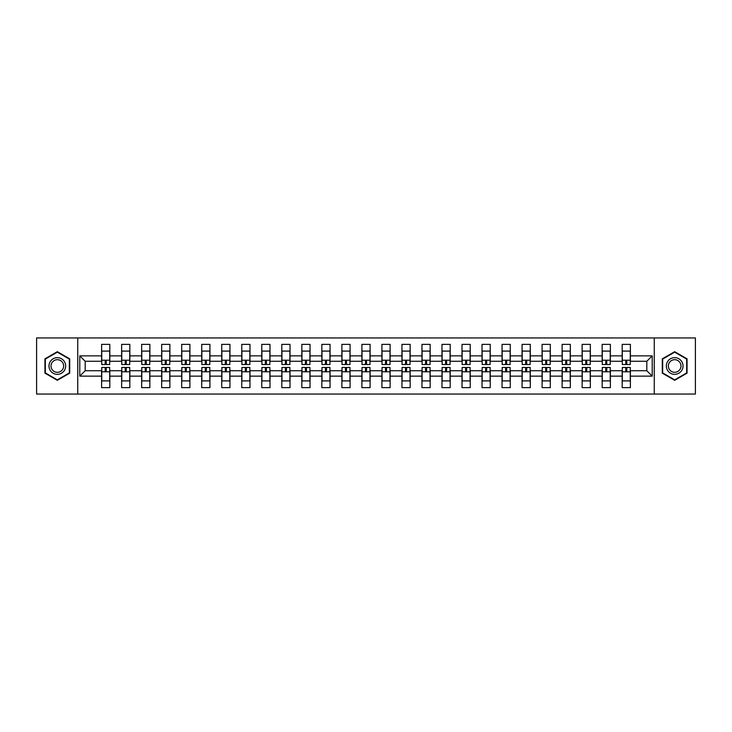 <?xml version="1.0" encoding="UTF-8"?>
<svg xmlns="http://www.w3.org/2000/svg" width="732" height="732" viewBox="0 0 732 732"><rect width="100%" height="100%" fill="white"/><g stroke="black" fill="none" stroke-linecap="round" stroke-linejoin="round"><path stroke-width="1.1" d="M654.262 337.955L36.6 337.955L36.6 394.045L695.4 394.045L695.4 337.955L654.262 337.955L654.262 394.045M630.389 376.138L630.389 370.749L646.823 370.749L652.212 376.138L630.389 376.138L630.389 387.631L622.182 387.631L622.182 376.138L610.369 376.138L610.369 387.631L602.152 387.631L602.152 376.138L590.349 376.138L590.349 387.631L582.132 387.631L582.132 376.138L570.329 376.138L570.329 387.631L562.112 387.631L562.112 376.138L550.308 376.138L550.308 387.631L542.092 387.631L542.092 376.138L530.279 376.138L530.279 387.631L522.072 387.631L522.072 376.138L510.259 376.138L510.259 387.631L502.042 387.631L502.042 376.138L490.239 376.138L490.239 387.631L482.022 387.631L482.022 376.138L470.219 376.138L470.219 387.631L462.002 387.631L462.002 376.138L450.198 376.138L450.198 387.631L441.982 387.631L441.982 376.138L430.169 376.138L430.169 387.631L421.961 387.631L421.961 376.138L410.149 376.138L410.149 387.631L401.941 387.631L401.941 376.138L390.129 376.138L390.129 387.631L381.912 387.631L381.912 376.138L370.108 376.138L370.108 387.631L361.892 387.631L361.892 376.138L350.088 376.138L350.088 387.631L341.871 387.631L341.871 376.138L330.059 376.138L330.059 387.631L321.851 387.631L321.851 376.138L310.039 376.138L310.039 387.631L301.831 387.631L301.831 376.138L290.018 376.138L290.018 387.631L281.802 387.631L281.802 376.138L269.998 376.138L269.998 387.631L261.782 387.631L261.782 376.138L249.978 376.138L249.978 387.631L241.761 387.631L241.761 376.138L229.958 376.138L229.958 387.631L221.741 387.631L221.741 376.138L209.928 376.138L209.928 387.631L201.721 387.631L201.721 376.138L189.908 376.138L189.908 387.631L181.692 387.631L181.692 376.138L169.888 376.138L169.888 387.631L161.671 387.631L161.671 376.138L149.868 376.138L149.868 387.631L141.651 387.631L141.651 376.138L129.848 376.138L129.848 387.631L121.631 387.631L121.631 376.138L109.818 376.138L109.818 387.631L101.611 387.631L101.611 376.138L79.788 376.138L79.788 355.862L101.611 355.862L101.611 344.369L109.818 344.369L109.818 355.862L121.631 355.862L121.631 344.369L129.848 344.369L129.848 355.862L141.651 355.862L141.651 344.369L149.868 344.369L149.868 355.862L161.671 355.862L161.671 344.369L169.888 344.369L169.888 355.862L181.692 355.862L181.692 344.369L189.908 344.369L189.908 355.862L201.721 355.862L201.721 344.369L209.928 344.369L209.928 355.862L221.741 355.862L221.741 344.369L229.958 344.369L229.958 355.862L241.761 355.862L241.761 344.369L249.978 344.369L249.978 355.862L261.782 355.862L261.782 344.369L269.998 344.369L269.998 355.862L281.802 355.862L281.802 344.369L290.018 344.369L290.018 355.862L301.831 355.862L301.831 344.369L310.039 344.369L310.039 355.862L321.851 355.862L321.851 344.369L330.059 344.369L330.059 355.862L341.871 355.862L341.871 344.369L350.088 344.369L350.088 355.862L361.892 355.862L361.892 344.369L370.108 344.369L370.108 355.862L381.912 355.862L381.912 344.369L390.129 344.369L390.129 355.862L401.941 355.862L401.941 344.369L410.149 344.369L410.149 355.862L421.961 355.862L421.961 344.369L430.169 344.369L430.169 355.862L441.982 355.862L441.982 344.369L450.198 344.369L450.198 355.862L462.002 355.862L462.002 344.369L470.219 344.369L470.219 355.862L482.022 355.862L482.022 344.369L490.239 344.369L490.239 355.862L502.042 355.862L502.042 344.369L510.259 344.369L510.259 355.862L522.072 355.862L522.072 344.369L530.279 344.369L530.279 355.862L542.092 355.862L542.092 344.369L550.308 344.369L550.308 355.862L562.112 355.862L562.112 344.369L570.329 344.369L570.329 355.862L582.132 355.862L582.132 344.369L590.349 344.369L590.349 355.862L602.152 355.862L602.152 344.369L610.369 344.369L610.369 355.862L622.182 355.862L622.182 344.369L630.389 344.369L630.389 355.862L652.212 355.862L652.212 376.138M77.738 394.045L77.738 337.955M622.182 355.862L622.182 361.251L610.369 361.251L610.369 355.862M610.369 376.138L610.369 370.749L622.182 370.749L622.182 376.138M602.152 355.862L602.152 361.251L590.349 361.251L590.349 355.862M590.349 376.138L590.349 370.749L602.152 370.749L602.152 376.138M582.132 355.862L582.132 361.251L570.329 361.251L570.329 355.862M570.329 376.138L570.329 370.749L582.132 370.749L582.132 376.138M562.112 355.862L562.112 361.251L550.308 361.251L550.308 355.862M550.308 376.138L550.308 370.749L562.112 370.749L562.112 376.138M542.092 355.862L542.092 361.251L530.279 361.251L530.279 355.862M530.279 376.138L530.279 370.749L542.092 370.749L542.092 376.138M522.072 355.862L522.072 361.251L510.259 361.251L510.259 355.862M510.259 376.138L510.259 370.749L522.072 370.749L522.072 376.138M502.042 355.862L502.042 361.251L490.239 361.251L490.239 355.862M490.239 376.138L490.239 370.749L502.042 370.749L502.042 376.138M482.022 355.862L482.022 361.251L470.219 361.251L470.219 355.862M470.219 376.138L470.219 370.749L482.022 370.749L482.022 376.138M462.002 355.862L462.002 361.251L450.198 361.251L450.198 355.862M450.198 376.138L450.198 370.749L462.002 370.749L462.002 376.138M441.982 355.862L441.982 361.251L430.169 361.251L430.169 355.862M430.169 376.138L430.169 370.749L441.982 370.749L441.982 376.138M421.961 355.862L421.961 361.251L410.149 361.251L410.149 355.862M410.149 376.138L410.149 370.749L421.961 370.749L421.961 376.138M401.941 355.862L401.941 361.251L390.129 361.251L390.129 355.862M390.129 376.138L390.129 370.749L401.941 370.749L401.941 376.138M381.912 355.862L381.912 361.251L370.108 361.251L370.108 355.862M370.108 376.138L370.108 370.749L381.912 370.749L381.912 376.138M361.892 355.862L361.892 361.251L350.088 361.251L350.088 355.862M350.088 376.138L350.088 370.749L361.892 370.749L361.892 376.138M341.871 355.862L341.871 361.251L330.059 361.251L330.059 355.862M330.059 376.138L330.059 370.749L341.871 370.749L341.871 376.138M321.851 355.862L321.851 361.251L310.039 361.251L310.039 355.862M310.039 376.138L310.039 370.749L321.851 370.749L321.851 376.138M301.831 355.862L301.831 361.251L290.018 361.251L290.018 355.862M290.018 376.138L290.018 370.749L301.831 370.749L301.831 376.138M281.802 355.862L281.802 361.251L269.998 361.251L269.998 355.862M269.998 376.138L269.998 370.749L281.802 370.749L281.802 376.138M261.782 355.862L261.782 361.251L249.978 361.251L249.978 355.862M249.978 376.138L249.978 370.749L261.782 370.749L261.782 376.138M241.761 355.862L241.761 361.251L229.958 361.251L229.958 355.862M229.958 376.138L229.958 370.749L241.761 370.749L241.761 376.138M221.741 355.862L221.741 361.251L209.928 361.251L209.928 355.862M209.928 376.138L209.928 370.749L221.741 370.749L221.741 376.138M201.721 355.862L201.721 361.251L189.908 361.251L189.908 355.862M189.908 376.138L189.908 370.749L201.721 370.749L201.721 376.138M181.692 355.862L181.692 361.251L169.888 361.251L169.888 355.862M169.888 376.138L169.888 370.749L181.692 370.749L181.692 376.138M161.671 355.862L161.671 361.251L149.868 361.251L149.868 355.862M149.868 376.138L149.868 370.749L161.671 370.749L161.671 376.138M141.651 355.862L141.651 361.251L129.848 361.251L129.848 355.862M129.848 376.138L129.848 370.749L141.651 370.749L141.651 376.138M121.631 355.862L121.631 361.251L109.818 361.251L109.818 355.862M109.818 376.138L109.818 370.749L121.631 370.749L121.631 376.138M101.611 355.862L101.611 361.251L85.177 361.251L85.177 370.749L101.611 370.749L101.611 376.138M79.788 355.862L85.177 361.251M646.823 370.749L646.823 361.251L630.389 361.251L630.389 355.862M85.177 370.749L79.788 376.138M652.212 355.862L646.823 361.251M69.714 358.854L57.325 351.699L44.945 358.854L44.945 373.146L57.325 380.301L69.714 373.146L69.714 358.854M662.286 358.854L662.286 373.146L674.675 380.301L687.055 373.146L687.055 358.854L674.675 351.699L662.286 358.854M101.739 355.926L101.739 351.946M106.231 361.233L105.198 361.233L105.198 364.527L101.739 364.527L101.739 351.095L109.69 351.095L109.69 364.527L106.231 364.527L106.231 361.233M109.69 355.898L109.69 351.946M109.69 376.074L109.69 380.054M105.198 370.767L106.231 370.767L106.231 367.473L109.69 367.473L109.69 380.905L101.739 380.905L101.739 367.473L105.198 367.473L105.198 370.767M101.739 376.102L101.739 380.054M121.759 355.926L121.759 351.946M126.252 361.233L125.227 361.233L125.227 364.527L121.759 364.527L121.759 351.095L129.72 351.095L129.72 364.527L126.252 364.527L126.252 361.233M129.72 355.898L129.72 351.946M141.779 355.926L141.779 351.946M146.272 361.233L145.247 361.233L145.247 364.527L141.779 364.527L141.779 351.095L149.74 351.095L149.74 364.527L146.272 364.527L146.272 361.233M149.74 355.898L149.74 351.946M129.72 376.074L129.72 380.054M125.227 370.767L126.252 370.767L126.252 367.473L129.72 367.473L129.72 380.905L121.759 380.905L121.759 367.473L125.227 367.473L125.227 370.767M121.759 376.102L121.759 380.054M149.74 376.074L149.74 380.054M145.247 370.767L146.272 370.767L146.272 367.473L149.74 367.473L149.74 380.905L141.779 380.905L141.779 367.473L145.247 367.473L145.247 370.767M141.779 376.102L141.779 380.054M50.105 361.828A8.345 8.345 0 0 0 53.152 373.228A8.345 8.345 0 0 0 64.553 370.172A8.345 8.345 0 0 0 61.497 358.772A8.345 8.345 0 0 0 50.105 361.828M51.862 362.843A6.314 6.314 0 0 0 54.168 371.472A6.314 6.314 0 0 0 62.796 369.157A6.314 6.314 0 0 0 60.481 360.528A6.314 6.314 0 0 0 51.862 362.843M69.33 359.073L69.33 372.927L57.325 379.853L45.329 372.927L45.329 359.073L57.325 352.147L69.33 359.073M667.447 361.828A8.345 8.345 0 0 0 670.503 373.228A8.345 8.345 0 0 0 681.895 370.172A8.345 8.345 0 0 0 678.848 358.772A8.345 8.345 0 0 0 667.447 361.828M669.204 362.843A6.314 6.314 0 0 0 671.519 371.472A6.314 6.314 0 0 0 680.138 369.157A6.314 6.314 0 0 0 677.832 360.528A6.314 6.314 0 0 0 669.204 362.843M686.671 359.073L686.671 372.927L674.675 379.853L662.67 372.927L662.67 359.073L674.675 352.147L686.671 359.073M161.799 355.926L161.799 351.946M166.292 361.233L165.267 361.233L165.267 364.527L161.799 364.527L161.799 351.095L169.76 351.095L169.76 364.527L166.292 364.527L166.292 361.233M169.76 355.898L169.76 351.946M169.76 376.074L169.76 380.054M165.267 370.767L166.292 370.767L166.292 367.473L169.76 367.473L169.76 380.905L161.799 380.905L161.799 367.473L165.267 367.473L165.267 370.767M161.799 376.102L161.799 380.054M181.82 355.926L181.82 351.946M186.312 361.233L185.287 361.233L185.287 364.527L181.82 364.527L181.82 351.095L189.78 351.095L189.78 364.527L186.312 364.527L186.312 361.233M189.78 355.898L189.78 351.946M189.78 376.074L189.78 380.054M185.287 370.767L186.312 370.767L186.312 367.473L189.78 367.473L189.78 380.905L181.82 380.905L181.82 367.473L185.287 367.473L185.287 370.767M181.82 376.102L181.82 380.054M201.849 355.926L201.849 351.946M206.342 361.233L205.308 361.233L205.308 364.527L201.849 364.527L201.849 351.095L209.8 351.095L209.8 364.527L206.342 364.527L206.342 361.233M209.8 355.898L209.8 351.946M209.8 376.074L209.8 380.054M205.308 370.767L206.342 370.767L206.342 367.473L209.8 367.473L209.8 380.905L201.849 380.905L201.849 367.473L205.308 367.473L205.308 370.767M201.849 376.102L201.849 380.054M221.869 355.926L221.869 351.946M226.362 361.233L225.337 361.233L225.337 364.527L221.869 364.527L221.869 351.095L229.821 351.095L229.821 364.527L226.362 364.527L226.362 361.233M229.821 355.898L229.821 351.946M229.821 376.074L229.821 380.054M225.337 370.767L226.362 370.767L226.362 367.473L229.821 367.473L229.821 380.905L221.869 380.905L221.869 367.473L225.337 367.473L225.337 370.767M221.869 376.102L221.869 380.054M241.889 355.926L241.889 351.946M246.382 361.233L245.357 361.233L245.357 364.527L241.889 364.527L241.889 351.095L249.85 351.095L249.85 364.527L246.382 364.527L246.382 361.233M249.85 355.898L249.85 351.946M249.85 376.074L249.85 380.054M245.357 370.767L246.382 370.767L246.382 367.473L249.85 367.473L249.85 380.905L241.889 380.905L241.889 367.473L245.357 367.473L245.357 370.767M241.889 376.102L241.889 380.054M261.91 355.926L261.91 351.946M266.402 361.233L265.377 361.233L265.377 364.527L261.91 364.527L261.91 351.095L269.87 351.095L269.87 364.527L266.402 364.527L266.402 361.233M269.87 355.898L269.87 351.946M269.87 376.074L269.87 380.054M265.377 370.767L266.402 370.767L266.402 367.473L269.87 367.473L269.87 380.905L261.91 380.905L261.91 367.473L265.377 367.473L265.377 370.767M261.91 376.102L261.91 380.054M281.93 355.926L281.93 351.946M286.422 361.233L285.398 361.233L285.398 364.527L281.93 364.527L281.93 351.095L289.89 351.095L289.89 364.527L286.422 364.527L286.422 361.233M289.89 355.898L289.89 351.946M289.89 376.074L289.89 380.054M285.398 370.767L286.422 370.767L286.422 367.473L289.89 367.473L289.89 380.905L281.93 380.905L281.93 367.473L285.398 367.473L285.398 370.767M281.93 376.102L281.93 380.054M301.959 355.926L301.959 351.946M306.452 361.233L305.418 361.233L305.418 364.527L301.959 364.527L301.959 351.095L309.911 351.095L309.911 364.527L306.452 364.527L306.452 361.233M309.911 355.898L309.911 351.946M309.911 376.074L309.911 380.054M305.418 370.767L306.452 370.767L306.452 367.473L309.911 367.473L309.911 380.905L301.959 380.905L301.959 367.473L305.418 367.473L305.418 370.767M301.959 376.102L301.959 380.054M321.979 355.926L321.979 351.946M326.472 361.233L325.447 361.233L325.447 364.527L321.979 364.527L321.979 351.095L329.931 351.095L329.931 364.527L326.472 364.527L326.472 361.233M329.931 355.898L329.931 351.946M329.931 376.074L329.931 380.054M325.447 370.767L326.472 370.767L326.472 367.473L329.931 367.473L329.931 380.905L321.979 380.905L321.979 367.473L325.447 367.473L325.447 370.767M321.979 376.102L321.979 380.054M342 355.926L342 351.946M346.492 361.233L345.467 361.233L345.467 364.527L342 364.527L342 351.095L349.96 351.095L349.96 364.527L346.492 364.527L346.492 361.233M349.96 355.898L349.96 351.946M349.96 376.074L349.96 380.054M345.467 370.767L346.492 370.767L346.492 367.473L349.96 367.473L349.96 380.905L342 380.905L342 367.473L345.467 367.473L345.467 370.767M342 376.102L342 380.054M362.02 355.926L362.02 351.946M366.512 361.233L365.488 361.233L365.488 364.527L362.02 364.527L362.02 351.095L369.98 351.095L369.98 364.527L366.512 364.527L366.512 361.233M369.98 355.898L369.98 351.946M369.98 376.074L369.98 380.054M365.488 370.767L366.512 370.767L366.512 367.473L369.98 367.473L369.98 380.905L362.02 380.905L362.02 367.473L365.488 367.473L365.488 370.767M362.02 376.102L362.02 380.054M382.04 355.926L382.04 351.946M386.533 361.233L385.508 361.233L385.508 364.527L382.04 364.527L382.04 351.095L390 351.095L390 364.527L386.533 364.527L386.533 361.233M390 355.898L390 351.946M390 376.074L390 380.054M385.508 370.767L386.533 370.767L386.533 367.473L390 367.473L390 380.905L382.04 380.905L382.04 367.473L385.508 367.473L385.508 370.767M382.04 376.102L382.04 380.054M402.069 355.926L402.069 351.946M406.553 361.233L405.528 361.233L405.528 364.527L402.069 364.527L402.069 351.095L410.021 351.095L410.021 364.527L406.553 364.527L406.553 361.233M410.021 355.898L410.021 351.946M410.021 376.074L410.021 380.054M405.528 370.767L406.553 370.767L406.553 367.473L410.021 367.473L410.021 380.905L402.069 380.905L402.069 367.473L405.528 367.473L405.528 370.767M402.069 376.102L402.069 380.054M422.09 355.926L422.09 351.946M426.582 361.233L425.548 361.233L425.548 364.527L422.09 364.527L422.09 351.095L430.041 351.095L430.041 364.527L426.582 364.527L426.582 361.233M430.041 355.898L430.041 351.946M430.041 376.074L430.041 380.054M425.548 370.767L426.582 370.767L426.582 367.473L430.041 367.473L430.041 380.905L422.09 380.905L422.09 367.473L425.548 367.473L425.548 370.767M422.09 376.102L422.09 380.054M442.11 355.926L442.11 351.946M446.602 361.233L445.578 361.233L445.578 364.527L442.11 364.527L442.11 351.095L450.07 351.095L450.07 364.527L446.602 364.527L446.602 361.233M450.07 355.898L450.07 351.946M450.07 376.074L450.07 380.054M445.578 370.767L446.602 370.767L446.602 367.473L450.07 367.473L450.07 380.905L442.11 380.905L442.11 367.473L445.578 367.473L445.578 370.767M442.11 376.102L442.11 380.054M462.13 355.926L462.13 351.946M466.623 361.233L465.598 361.233L465.598 364.527L462.13 364.527L462.13 351.095L470.09 351.095L470.09 364.527L466.623 364.527L466.623 361.233M470.09 355.898L470.09 351.946M470.09 376.074L470.09 380.054M465.598 370.767L466.623 370.767L466.623 367.473L470.09 367.473L470.09 380.905L462.13 380.905L462.13 367.473L465.598 367.473L465.598 370.767M462.13 376.102L462.13 380.054M482.15 355.926L482.15 351.946M486.643 361.233L485.618 361.233L485.618 364.527L482.15 364.527L482.15 351.095L490.111 351.095L490.111 364.527L486.643 364.527L486.643 361.233M490.111 355.898L490.111 351.946M490.111 376.074L490.111 380.054M485.618 370.767L486.643 370.767L486.643 367.473L490.111 367.473L490.111 380.905L482.15 380.905L482.15 367.473L485.618 367.473L485.618 370.767M482.15 376.102L482.15 380.054M502.179 355.926L502.179 351.946M506.663 361.233L505.638 361.233L505.638 364.527L502.179 364.527L502.179 351.095L510.131 351.095L510.131 364.527L506.663 364.527L506.663 361.233M510.131 355.898L510.131 351.946M510.131 376.074L510.131 380.054M505.638 370.767L506.663 370.767L506.663 367.473L510.131 367.473L510.131 380.905L502.179 380.905L502.179 367.473L505.638 367.473L505.638 370.767M502.179 376.102L502.179 380.054M522.2 355.926L522.2 351.946M526.692 361.233L525.658 361.233L525.658 364.527L522.2 364.527L522.2 351.095L530.151 351.095L530.151 364.527L526.692 364.527L526.692 361.233M530.151 355.898L530.151 351.946M530.151 376.074L530.151 380.054M525.658 370.767L526.692 370.767L526.692 367.473L530.151 367.473L530.151 380.905L522.2 380.905L522.2 367.473L525.658 367.473L525.658 370.767M522.2 376.102L522.2 380.054M542.22 355.926L542.22 351.946M546.712 361.233L545.688 361.233L545.688 364.527L542.22 364.527L542.22 351.095L550.18 351.095L550.18 364.527L546.712 364.527L546.712 361.233M550.18 355.898L550.18 351.946M550.18 376.074L550.18 380.054M545.688 370.767L546.712 370.767L546.712 367.473L550.18 367.473L550.18 380.905L542.22 380.905L542.22 367.473L545.688 367.473L545.688 370.767M542.22 376.102L542.22 380.054M562.24 355.926L562.24 351.946M566.733 361.233L565.708 361.233L565.708 364.527L562.24 364.527L562.24 351.095L570.201 351.095L570.201 364.527L566.733 364.527L566.733 361.233M570.201 355.898L570.201 351.946M570.201 376.074L570.201 380.054M565.708 370.767L566.733 370.767L566.733 367.473L570.201 367.473L570.201 380.905L562.24 380.905L562.24 367.473L565.708 367.473L565.708 370.767M562.24 376.102L562.24 380.054M582.26 355.926L582.26 351.946M586.753 361.233L585.728 361.233L585.728 364.527L582.26 364.527L582.26 351.095L590.221 351.095L590.221 364.527L586.753 364.527L586.753 361.233M590.221 355.898L590.221 351.946M590.221 376.074L590.221 380.054M585.728 370.767L586.753 370.767L586.753 367.473L590.221 367.473L590.221 380.905L582.26 380.905L582.26 367.473L585.728 367.473L585.728 370.767M582.26 376.102L582.26 380.054M602.28 355.926L602.28 351.946M606.773 361.233L605.748 361.233L605.748 364.527L602.28 364.527L602.28 351.095L610.241 351.095L610.241 364.527L606.773 364.527L606.773 361.233M610.241 355.898L610.241 351.946M610.241 376.074L610.241 380.054M605.748 370.767L606.773 370.767L606.773 367.473L610.241 367.473L610.241 380.905L602.28 380.905L602.28 367.473L605.748 367.473L605.748 370.767M602.28 376.102L602.28 380.054M622.31 355.926L622.31 351.946M626.802 361.233L625.769 361.233L625.769 364.527L622.31 364.527L622.31 351.095L630.261 351.095L630.261 364.527L626.802 364.527L626.802 361.233M630.261 355.898L630.261 351.946M630.261 376.074L630.261 380.054M625.769 370.767L626.802 370.767L626.802 367.473L630.261 367.473L630.261 380.905L622.31 380.905L622.31 367.473L625.769 367.473L625.769 370.767M622.31 376.102L622.31 380.054M101.739 360.226L109.69 360.226M109.69 371.774L101.739 371.774M121.759 360.226L129.72 360.226M141.779 360.226L149.74 360.226M129.72 371.774L121.759 371.774M149.74 371.774L141.779 371.774M161.799 360.226L169.76 360.226M169.76 371.774L161.799 371.774M181.82 360.226L189.78 360.226M189.78 371.774L181.82 371.774M201.849 360.226L209.8 360.226M209.8 371.774L201.849 371.774M221.869 360.226L229.821 360.226M229.821 371.774L221.869 371.774M241.889 360.226L249.85 360.226M249.85 371.774L241.889 371.774M261.91 360.226L269.87 360.226M269.87 371.774L261.91 371.774M281.93 360.226L289.89 360.226M289.89 371.774L281.93 371.774M301.959 360.226L309.911 360.226M309.911 371.774L301.959 371.774M321.979 360.226L329.931 360.226M329.931 371.774L321.979 371.774M342 360.226L349.96 360.226M349.96 371.774L342 371.774M362.02 360.226L369.98 360.226M369.98 371.774L362.02 371.774M382.04 360.226L390 360.226M390 371.774L382.04 371.774M402.069 360.226L410.021 360.226M410.021 371.774L402.069 371.774M422.09 360.226L430.041 360.226M430.041 371.774L422.09 371.774M442.11 360.226L450.07 360.226M450.07 371.774L442.11 371.774M462.13 360.226L470.09 360.226M470.09 371.774L462.13 371.774M482.15 360.226L490.111 360.226M490.111 371.774L482.15 371.774M502.179 360.226L510.131 360.226M510.131 371.774L502.179 371.774M522.2 360.226L530.151 360.226M530.151 371.774L522.2 371.774M542.22 360.226L550.18 360.226M550.18 371.774L542.22 371.774M562.24 360.226L570.201 360.226M570.201 371.774L562.24 371.774M582.26 360.226L590.221 360.226M590.221 371.774L582.26 371.774M602.28 360.226L610.241 360.226M610.241 371.774L602.28 371.774M622.31 360.226L630.261 360.226M630.261 371.774L622.31 371.774"/></g></svg>
